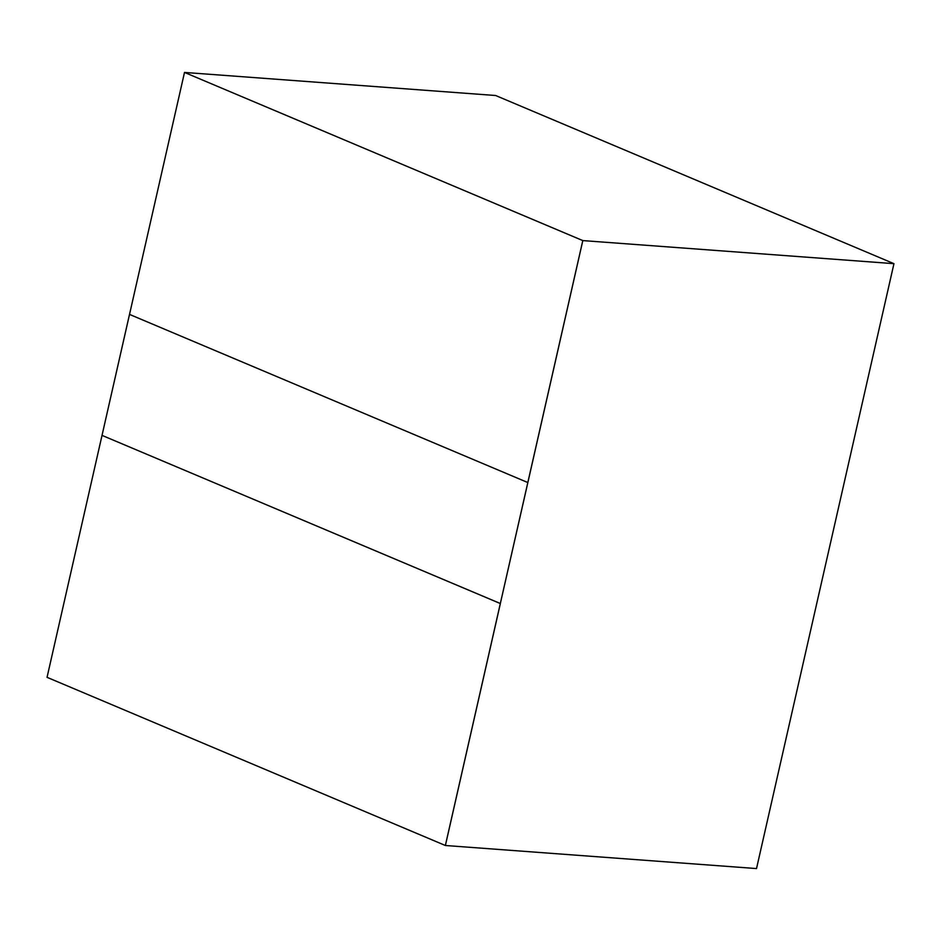 <?xml version="1.0" encoding="UTF-8"?>
<svg xmlns="http://www.w3.org/2000/svg" width="941" height="941" viewBox="0 0 941 941"><rect width="100%" height="100%" fill="white"/><g stroke="black" fill="none" stroke-linecap="round" stroke-linejoin="round"><path stroke-width="1.41" d="M582.797 240.59L527.819 482.545L129.505 314.4L102.028 435.377L500.365 603.534L445.387 845.5L47.05 677.332L102.028 435.377L500.33 603.534L445.364 845.488L500.365 603.534L445.387 845.5L756.517 868.567L893.95 263.668L495.636 95.511L184.507 72.433L582.797 240.59L184.507 72.433L582.82 240.59L893.95 263.668L495.636 95.511L184.507 72.433L102.028 435.377L500.33 603.534L582.82 240.59L527.854 482.557L129.505 314.4L527.819 482.545L582.82 240.59L184.507 72.433M445.387 845.5L756.517 868.567L893.95 263.668L582.82 240.59M527.854 482.557L500.33 603.534M615.132 145.949L774.455 213.219L615.132 145.949"/></g></svg>
